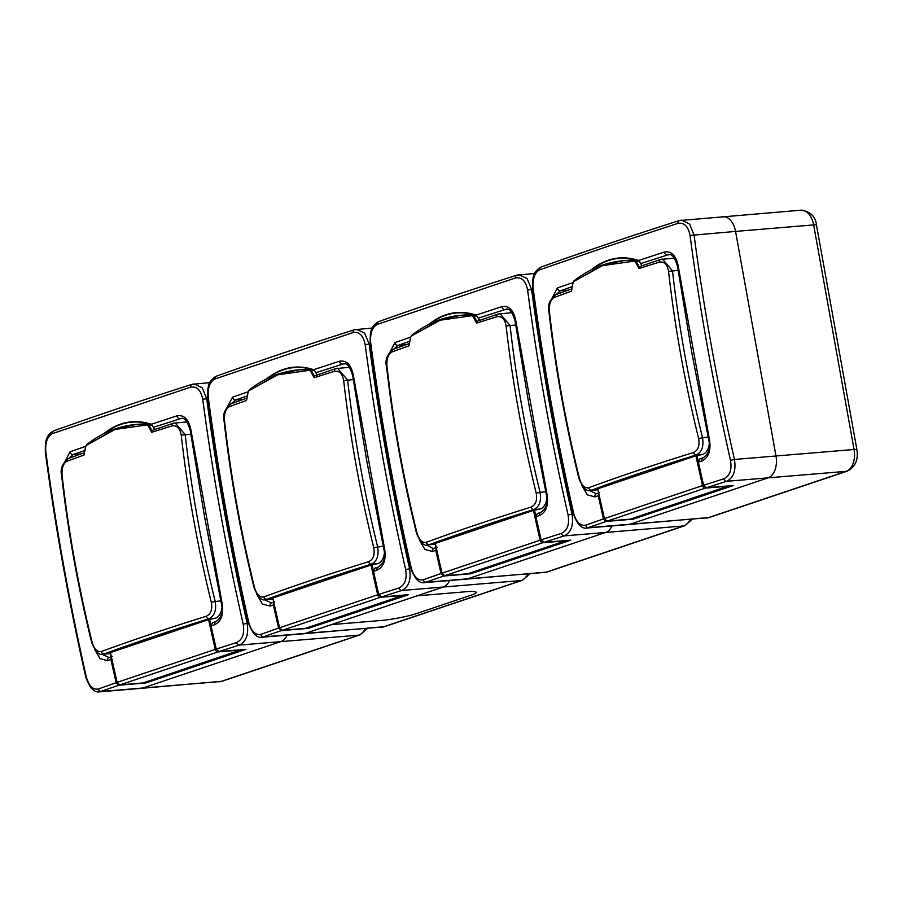 <?xml version="1.0" encoding="UTF-8"?>
<svg xmlns="http://www.w3.org/2000/svg" width="902" height="902" viewBox="0 0 902 902"><rect width="100%" height="100%" fill="white"/><g stroke="black" fill="none" stroke-linecap="round" stroke-linejoin="round"><path stroke-width="1.35" d="M466.244 591.735L417.096 595.827L331.417 624.624L380.576 620.52A25.944 3.067 169.8 0 0 416.397 613.608L470.912 595.275A25.944 3.067 169.8 0 0 476.211 592.366A25.944 3.067 169.8 0 0 466.244 591.735L417.096 595.827L443.243 587.033A18.536 11.534 -94.8 0 0 449.568 580.538A18.536 11.534 -94.8 0 1 443.243 587.033L305.271 633.407L331.417 624.624L380.576 620.52A25.944 3.067 169.8 0 0 416.397 613.608L470.912 595.275A25.944 3.067 169.8 0 0 476.211 592.366A25.944 3.067 169.8 0 0 466.244 591.735M277.692 374.804L248.873 390.69L248.185 392.009A1037.052 756.406 117.3 0 0 246.46 400.477L246.956 398.594L246.46 400.477A1037.074 122.796 169.8 0 0 229.548 406.588C225.759 408.707 224.079 413.375 224.508 420.603A1036.894 802.408 71.4 0 0 254.578 587.698C256.698 594.587 259.765 597.665 263.79 596.932A1037.074 122.796 -10.2 0 1 313.355 579.546A1037.074 122.796 -10.2 0 1 368.67 561.675C373.315 559.488 375.007 554.809 373.744 547.649A1036.894 802.408 -108.6 0 1 343.673 380.554C342.388 373.597 339.31 370.519 334.428 371.331A1037.074 122.796 169.8 0 0 314.144 377.724A1037.052 633.621 -146.9 0 1 310.525 371.06L309.521 370.305L277.692 374.804M248.873 390.69L278.143 374.116L298.855 369.831L312.971 369.358A220.866 137.42 -94.8 0 0 302.035 369.572L299.058 369.82M298.855 369.831L298.866 369.831C280.714 371.398 264.106 378.163 249.031 390.126L248.185 392.009M273.058 598.082L272.923 597.981A1301.158 1006.914 71.4 0 0 279.575 627.758L377.701 594.779A1301.158 1006.914 -108.6 0 1 371.049 565.002L272.923 597.981M371.049 565.002L377.882 563.615A14.827 9.223 -94.8 0 0 384.41 552.915M309.521 370.305A0.744 0.564 -87.7 0 1 310.062 369.606L311.415 370.598A1036.319 633.17 33.1 0 0 314.313 375.954L335.736 368.625A2.965 2.131 72.7 0 1 336.096 368.568L337.585 368.264L347.62 380.058A1033.94 800.119 71.4 0 0 377.6 546.68C379.077 555.609 376.98 561.439 371.286 564.167A2.965 2.131 -107.3 0 1 368.67 561.675M377.882 563.615L371.286 564.167A1034.12 122.446 169.8 0 0 266.71 599.311L271.93 599.052A14.827 9.223 -94.8 0 0 272.945 598.872M403.916 595.094L305.395 628.367M316.906 374.555L314.347 370.35L310.525 371.06M312.971 369.358A2.965 1.849 85.2 0 1 314.347 370.35M314.313 375.954L314.144 377.724M349.559 367.272L335.736 368.625A2.965 2.131 72.7 0 0 334.428 371.331M353.234 379.595L343.673 380.554M383.237 546.206L373.744 547.649M272.923 598.793L266.71 599.311A2.965 2.447 -110.2 0 1 263.79 596.932M265.447 599.593C261.896 601.183 258.119 597.293 254.116 587.924L254.578 587.698M254.116 587.924C240.428 532.563 230.416 476.899 224.068 420.93L224.508 420.603M231.51 403.713A2.965 2.447 69.8 0 0 231.013 403.825L231.013 403.825A2.965 2.447 69.8 0 0 229.548 406.588M248.23 391.795L246.494 399.586M353.065 332.545A2.965 2.176 -107.6 0 1 354.396 329.771A2.965 2.176 -107.6 0 1 354.768 329.704L356.594 329.331L364.656 333.142L369.155 344.068C379.178 419.204 392.641 494.059 409.564 568.643C411.312 579.817 408.685 587.101 401.694 590.494L381.501 596.966L378.705 594.441L399.022 587.957C404.975 585.105 407.174 578.971 405.641 569.579C388.661 494.882 375.164 419.904 365.163 344.643C363.359 335.521 359.323 331.496 353.065 332.545L214.879 378.987C209.771 381.783 207.561 387.905 208.261 397.376C218.329 472.637 231.825 547.615 248.738 622.312C251.376 631.355 255.413 635.391 260.836 634.399L278.571 628.096L281.368 630.611L308.281 628.378A22.234 17.206 71.4 0 0 308.608 627.318M273.734 602.547L273.351 604.949L278.571 628.096M273.351 604.949L270.115 606.088L262.459 604.069L256.799 594.294M224.688 412.158L232.524 397.173L248.084 391.784M314.415 370.463L314.809 371.094M281.368 630.611L262.121 637.218L303.557 633.768A18.536 11.534 -94.8 0 0 305.271 633.407L383.35 626.901L521.311 580.538L401.694 590.494A2.965 2.176 72.4 0 1 399.022 587.957M381.501 596.966L408.414 594.722L308.281 628.378M313.625 369.707L339.479 361.228C346.469 360.033 351.07 364.633 353.302 375.04L384.635 549.138C386.225 559.894 383.7 566.896 377.07 570.143L373.484 571.293L374.849 568.147L378.366 567.008A2.965 2.221 -107.9 0 0 377.07 570.143M378.705 594.441L373.484 571.293M353.302 375.04L352.614 375.424C349.897 366.697 346.932 362.818 343.718 363.799L315.813 372.752M247.238 395.888L235.456 399.992L231.386 403.69M214.879 378.987A2.965 2.402 -109.7 0 1 216.333 376.179C258.908 360.992 304.932 345.522 354.396 329.771L372.323 328.024M264.139 599.571L271.491 602.931A2.965 2.368 -109.3 0 0 270.115 606.088M190.626 387.138A2.965 2.176 -107.6 0 1 191.957 384.365A2.965 2.176 -107.6 0 1 192.329 384.297L194.155 383.936L202.217 387.736L206.716 398.673C216.739 473.798 230.202 548.653 247.125 623.248C248.873 634.422 246.246 641.705 239.255 645.099L219.062 651.56L216.266 649.045L236.583 642.551C242.537 639.698 244.735 633.565 243.202 624.173C226.222 549.476 212.725 474.497 202.725 399.236C200.92 390.115 196.884 386.09 190.626 387.138L52.44 433.591C47.332 436.376 45.123 442.499 45.822 451.97C55.901 527.242 69.386 602.22 86.299 676.906C88.937 685.96 92.974 689.985 98.397 689.004L116.132 682.69L118.929 685.216L145.842 682.972A22.234 17.206 71.4 0 0 146.169 681.912M111.296 657.152L110.912 659.542L116.132 682.69M110.912 659.542L107.676 660.681L100.021 658.663L94.36 648.899M62.249 466.751L70.085 451.767L85.645 446.377M151.987 425.056L152.37 425.688M118.929 685.216L99.682 691.811C94.406 692.916 89.772 688.023 85.803 677.165L86.299 676.906M99.716 691.811L141.118 688.361A18.536 11.534 -94.8 0 0 142.832 688L280.804 641.638A18.536 11.534 -94.8 0 0 287.129 635.132A18.536 11.534 -94.8 0 1 280.804 641.638L142.832 688L220.911 681.495L358.872 635.132L239.255 645.099A2.965 2.176 72.4 0 1 236.583 642.551M219.062 651.56L245.975 649.316L145.842 682.972M151.186 424.301L177.04 415.822C184.031 414.627 188.642 419.227 190.863 429.634L222.196 603.731C223.786 614.487 221.261 621.489 214.631 624.736L211.045 625.898L212.41 622.752L215.928 621.602A2.965 2.221 -107.9 0 0 214.631 624.736M216.266 649.045L211.045 625.898M190.863 429.634L190.175 430.017C187.458 421.29 184.493 417.412 181.279 418.393L153.374 427.345M84.799 450.481L73.017 454.585L68.947 458.284M52.44 433.591A2.965 2.402 -109.7 0 1 53.894 430.773C96.469 415.585 142.493 400.116 191.957 384.365L209.884 382.617M101.701 654.164L109.052 657.524A2.965 2.368 -109.3 0 0 107.676 660.681M115.253 429.397L86.434 445.284L85.746 446.603A1037.052 756.406 117.3 0 0 84.021 455.07L84.517 453.187L84.021 455.07A1037.074 122.796 169.8 0 0 67.109 461.181C63.32 463.301 61.64 467.969 62.069 475.196A1036.894 802.408 71.4 0 0 92.139 642.292C94.259 649.181 97.326 652.259 101.351 651.526A1037.074 122.796 -10.2 0 1 150.916 634.14A1037.074 122.796 -10.2 0 1 206.231 616.269C210.876 614.082 212.568 609.402 211.305 602.243A1036.894 802.408 -108.6 0 1 181.234 435.147C179.96 428.191 176.871 425.113 171.989 425.924A1037.074 122.796 169.8 0 0 151.705 432.317A1037.052 633.621 -146.9 0 1 148.086 425.654L147.082 424.91L115.253 429.397M86.434 445.284L115.704 428.709L136.416 424.436L150.533 423.951A220.866 137.42 -94.8 0 0 139.596 424.165L136.619 424.414M136.416 424.436L136.427 424.436C118.286 425.992 101.667 432.757 86.592 444.731L85.746 446.603M110.619 652.676L110.484 652.574A1301.158 1006.914 71.4 0 0 117.136 682.363L215.262 649.372A1301.158 1006.914 -108.6 0 1 208.61 619.595L110.484 652.574M208.61 619.595L215.454 618.208A14.827 9.223 -94.8 0 0 221.971 607.508M147.082 424.91A0.744 0.564 -87.7 0 1 147.624 424.199L148.977 425.192A1036.319 633.17 33.1 0 0 151.874 430.547L173.297 423.23A2.965 2.131 72.7 0 1 173.658 423.162L175.146 422.869L185.181 434.651A1033.94 800.119 71.4 0 0 215.161 601.273C216.638 610.203 214.541 616.032 208.858 618.761A2.965 2.131 -107.3 0 1 206.231 616.269M215.454 618.208L208.858 618.761A1034.12 122.446 169.8 0 0 104.271 653.905L103.008 654.187C99.457 655.777 95.68 651.887 91.677 642.517L92.139 642.292M103.031 654.187L109.492 653.646A14.827 9.223 -94.8 0 0 110.506 653.465M241.477 649.688L142.956 682.961M154.468 429.16L151.919 424.943L148.086 425.654M150.533 423.951A2.965 1.849 85.2 0 1 151.919 424.943M151.874 430.547L151.705 432.317M187.12 421.865L173.297 423.23A2.965 2.131 72.7 0 0 171.989 425.924M190.796 434.189L181.234 435.147M220.798 600.811L211.305 602.243M110.484 653.386L104.271 653.905A2.965 2.447 -110.2 0 1 101.351 651.526M91.677 642.517C77.989 587.168 67.977 531.492 61.629 475.523L62.069 475.196M69.071 458.306A2.965 2.447 69.8 0 0 68.575 458.419L68.575 458.419A2.965 2.447 69.8 0 0 67.109 461.181M85.791 446.4L84.055 454.18M440.131 320.21L411.312 336.096L410.624 337.416A1037.052 756.406 117.3 0 0 408.899 345.872L409.395 344L408.899 345.872A1037.074 122.796 169.8 0 0 391.975 351.983C388.198 354.103 386.518 358.782 386.947 366.009A1036.894 802.408 71.4 0 0 417.017 533.105C419.137 539.994 422.204 543.072 426.229 542.327A1037.074 122.796 -10.2 0 1 475.794 524.941A1037.074 122.796 -10.2 0 1 531.109 507.082C535.754 504.894 537.445 500.215 536.183 493.056A1036.894 802.408 -108.6 0 1 506.112 325.96C504.827 319.004 501.749 315.925 496.867 316.737A1037.074 122.796 169.8 0 0 476.583 323.13A1037.052 633.621 -146.9 0 1 472.964 316.455L471.96 315.711L440.131 320.21M411.312 336.096L440.582 319.511L461.294 315.238L475.41 314.764A220.866 137.42 -94.8 0 0 464.474 314.978L461.497 315.226M461.294 315.238L461.305 315.238C443.153 316.805 426.545 323.57 411.459 335.533L410.624 337.416M435.497 543.489L435.362 543.387A1301.158 1006.914 71.4 0 0 442.014 573.165L540.14 540.185A1301.158 1006.914 -108.6 0 1 533.488 510.397L435.362 543.387M533.488 510.397L540.321 509.021A14.827 9.223 -94.8 0 0 546.849 498.321M471.96 315.711A0.744 0.564 -87.7 0 1 472.501 315.012L473.854 316.004A1036.319 633.17 33.1 0 0 476.752 321.36L498.175 314.031A2.965 2.131 72.7 0 1 498.535 313.964L500.024 313.67L510.058 325.464A1033.94 800.119 71.4 0 0 540.039 492.086C541.516 501.016 539.419 506.845 533.725 509.562A2.965 2.131 -107.3 0 1 531.109 507.082M540.321 509.021L533.725 509.562A1034.12 122.446 169.8 0 0 429.149 544.718L434.369 544.458A14.827 9.223 -94.8 0 0 435.384 544.278M566.355 540.501L467.822 573.762M479.345 319.962L476.786 315.756L472.964 316.455M475.41 314.764A2.965 1.849 85.2 0 1 476.786 315.756M476.752 321.36L476.583 323.13M511.998 312.678L498.175 314.031A2.965 2.131 72.7 0 0 496.867 316.737M515.673 325.002L506.112 325.96M545.676 491.613L536.183 493.056M435.362 544.199L429.149 544.718A2.965 2.447 -110.2 0 1 426.229 542.327M427.886 544.988C424.335 546.589 420.558 542.7 416.555 533.33L417.017 533.105M416.555 533.33C402.867 477.97 392.855 422.305 386.507 366.336L386.947 366.009M393.948 349.119A2.965 2.447 69.8 0 0 393.452 349.232L393.452 349.232A2.965 2.447 69.8 0 0 391.975 351.983M410.669 337.201L408.933 344.992M515.504 277.951A2.965 2.176 -107.6 0 1 516.835 275.178A2.965 2.176 -107.6 0 1 517.207 275.11L519.033 274.738L527.095 278.549L531.594 289.474C541.617 364.6 555.08 439.466 572.003 514.05C573.751 525.223 571.124 532.507 564.133 535.901L543.94 542.361L541.144 539.847L561.461 533.364C567.414 530.511 569.613 524.378 568.08 514.986C551.099 440.289 537.603 365.31 527.602 290.049C525.798 280.928 521.762 276.891 515.504 277.951L377.318 324.393C372.21 327.189 370 333.312 370.699 342.783C380.768 418.043 394.264 493.022 411.177 567.719C413.815 576.761 417.851 580.798 423.275 579.806L441.01 573.503L443.807 576.017L470.72 573.773A22.234 17.206 71.4 0 0 471.047 572.725M436.173 547.954L435.79 550.355L441.01 573.503M435.79 550.355L432.554 551.494L424.898 549.476L419.238 539.7M387.127 357.553L394.963 342.58L410.523 337.19M476.854 315.869L477.237 316.501M443.807 576.017L424.56 582.624C419.283 583.718 414.649 578.836 410.681 567.967L411.177 567.719M424.594 582.613L465.996 579.163A18.536 11.534 -94.8 0 0 467.71 578.813L605.67 532.439A18.536 11.534 -94.8 0 0 612.007 525.945A18.536 11.534 -94.8 0 1 605.67 532.439L467.71 578.813L545.789 572.308L683.75 525.934L564.133 535.901A2.965 2.176 72.4 0 1 561.461 533.364M543.94 542.361L570.853 540.129L470.72 573.773M476.064 315.114L501.918 306.624C508.908 305.428 513.509 310.04 515.741 320.447L547.074 494.544C548.664 505.289 546.138 512.291 539.509 515.549L535.923 516.699L537.288 513.554L540.805 512.415A2.965 2.221 -107.9 0 0 539.509 515.549M541.144 539.847L535.923 516.699M506.18 309.206L478.252 318.158M409.677 341.294L397.895 345.398L393.824 349.097M377.318 324.393A2.965 2.402 -109.7 0 1 378.772 321.586C421.347 306.398 467.371 290.929 516.835 275.178L534.762 273.43M426.578 544.977L433.118 548.517M602.57 265.616L573.751 281.503L573.063 282.822A1037.052 756.406 117.3 0 0 571.338 291.278L571.834 289.407L571.338 291.278A1037.074 122.796 169.8 0 0 554.414 297.389C550.637 299.509 548.957 304.188 549.386 311.415A1036.894 802.408 71.4 0 0 579.456 478.511C581.576 485.4 584.643 488.478 588.668 487.734A1037.074 122.796 -10.2 0 1 638.233 470.348A1037.074 122.796 -10.2 0 1 693.548 452.488C698.193 450.29 699.884 445.622 698.61 438.462A1036.894 802.408 -108.6 0 1 668.551 271.367C667.266 264.399 664.188 261.332 659.306 262.144A1037.074 122.796 169.8 0 0 639.022 268.537A1037.052 633.621 -146.9 0 1 635.403 261.862L634.399 261.118L602.57 265.616M573.751 281.503L603.021 264.917L623.733 260.644L637.849 260.171A220.866 137.42 -94.8 0 0 626.913 260.385L623.936 260.633M623.733 260.644L623.744 260.644C605.592 262.211 588.983 268.976 573.897 280.939L573.063 282.822M597.936 488.884L597.801 488.783A1301.158 1006.914 71.4 0 0 604.453 518.571L702.579 485.592A1301.158 1006.914 -108.6 0 1 695.927 455.803L597.801 488.783M695.927 455.803L702.759 454.416A14.827 9.223 -94.8 0 0 709.288 443.728M634.399 261.118A0.744 0.564 -87.7 0 1 634.94 260.407L636.293 261.4A1036.319 633.17 33.1 0 0 639.191 266.767L660.614 259.438A2.965 2.131 72.7 0 1 660.974 259.37L662.463 259.077L672.497 270.871A1033.94 800.119 71.4 0 0 702.478 437.493C703.955 446.422 701.857 452.252 696.164 454.969A2.965 2.131 -107.3 0 1 693.548 452.488M702.759 454.416L696.164 454.969A1034.12 122.446 169.8 0 0 591.588 490.124L590.314 490.395C586.774 491.996 582.996 488.106 578.994 478.736L579.456 478.511M590.348 490.395L596.808 489.854A14.827 9.223 -94.8 0 0 597.823 489.685M728.793 485.907L630.261 519.169M641.784 265.368L639.225 261.163L635.403 261.862M637.849 260.171A2.965 1.849 85.2 0 1 639.225 261.163M639.191 266.767L639.022 268.537M674.437 258.085L660.614 259.438A2.965 2.131 72.7 0 0 659.306 262.144M678.112 270.397L668.551 271.367M708.115 437.019L698.61 438.462M597.801 489.606L591.588 490.124A2.965 2.447 -110.2 0 1 588.668 487.734M578.994 478.736C565.306 423.376 555.294 367.712 548.946 311.742L549.386 311.415M556.387 294.526A2.965 2.447 69.8 0 0 555.891 294.638L555.891 294.638A2.965 2.447 69.8 0 0 554.414 297.389M573.108 282.608L571.372 290.399M677.943 223.358A2.965 2.176 -107.6 0 1 679.274 220.584A2.965 2.176 -107.6 0 1 679.646 220.505L681.472 220.144L689.534 223.955L694.033 234.881C704.056 310.006 717.518 384.861 734.442 459.456C736.19 470.63 733.563 477.913 726.572 481.307L706.379 487.768L703.583 485.253L723.9 478.77C729.853 475.906 732.052 469.784 730.519 460.381C713.538 385.695 700.042 310.716 690.041 235.445C688.237 226.334 684.201 222.298 677.943 223.358L606.313 246.832L539.757 269.799C534.649 272.584 532.439 278.718 533.138 288.189C543.207 363.45 556.703 438.428 573.616 513.125C576.254 522.168 580.29 526.204 585.714 525.212L603.449 518.909L606.245 521.424L633.159 519.18A22.234 17.206 71.4 0 0 633.486 518.131M598.612 493.36L598.229 495.762L603.449 518.909M598.229 495.762L594.993 496.901L587.337 494.882L581.677 485.107M549.566 302.959L557.402 287.975L572.962 282.597M639.293 261.276L639.676 261.907M606.245 521.424L586.999 528.02C581.722 529.124 577.088 524.242 573.12 513.373L573.616 513.125M587.033 528.02L628.435 524.569A18.536 11.534 -94.8 0 0 630.148 524.22L768.109 477.846A18.536 11.534 -94.8 0 0 775.979 455.995L735.57 231.419A18.536 11.534 -94.8 0 0 722.908 216.694A18.536 11.534 -94.8 0 0 721.194 217.055M706.379 487.768L733.292 485.524L633.159 519.18M638.503 260.52L664.357 252.03C671.347 250.835 675.948 255.446 678.18 265.853L709.513 439.95C711.103 450.696 708.577 457.697 701.948 460.945L698.362 462.106L699.726 458.96L703.244 457.821A2.965 2.221 -107.9 0 0 701.948 460.945M703.583 485.253L698.362 462.106M678.18 265.853L677.492 266.237C674.775 257.498 671.81 253.631 668.596 254.612L640.691 263.553M572.116 286.701L560.334 290.805L556.263 294.503M539.757 269.799A2.965 2.402 -109.7 0 1 541.211 266.981C583.786 251.805 629.81 236.335 679.274 220.584L800.987 210.189A18.536 11.534 -94.8 0 1 813.649 224.914L735.57 231.419A18.536 11.534 -94.8 0 0 722.908 216.694M589.017 490.384L596.369 493.744A2.965 2.368 -109.3 0 0 594.993 496.901M585.714 525.212A2.965 2.402 70.3 0 0 588.611 527.681L708.228 517.714A7.408 5.739 -108.6 0 0 709.288 517.489L628.435 524.569A18.536 11.534 -94.8 0 0 630.148 524.22L768.109 477.846A18.536 11.534 -94.8 0 0 775.979 455.995L735.57 231.419L690.041 235.445M544.064 572.669A18.536 11.534 -94.8 0 0 545.789 572.308A7.408 5.739 -108.6 0 0 546.849 572.093L465.996 579.163A18.536 11.534 -94.8 0 0 467.71 578.813L426.172 582.275A2.965 2.402 70.3 0 1 423.275 579.806M219.186 681.856A18.536 11.534 -94.8 0 0 220.911 681.495A7.408 5.739 -108.6 0 0 221.971 681.281L141.118 688.361A18.536 11.534 -94.8 0 0 142.832 688L101.295 691.462A2.965 2.402 70.3 0 1 98.397 689.004M381.625 627.262A18.536 11.534 -94.8 0 0 383.35 626.901A7.408 5.739 -108.6 0 0 384.41 626.687L303.557 633.768A18.536 11.534 -94.8 0 0 305.271 633.407L263.734 636.868A2.965 2.402 70.3 0 1 260.836 634.399M403.656 595.365L380.497 597.293L282.371 630.284L305.53 628.356M372.075 564.799A1300.413 1006.339 71.4 0 0 378.716 594.542A2.221 1.725 71.4 0 0 379.032 595.32M380.802 596.887L380.497 597.293A2.965 2.3 -108.6 0 1 377.701 594.779L378.716 594.542M272.776 598.06L279.575 627.758A2.965 2.3 71.4 0 0 282.371 630.284L282.202 630.284M305.462 628.367L282.303 630.295L279.597 627.837M266.406 378.975A116.956 72.769 85.2 0 1 283.318 369.437A116.956 72.769 85.2 0 1 312.509 369.346M311.224 369.301A116.572 72.532 -94.8 0 0 283.442 369.797A116.572 72.532 -94.8 0 0 267.962 378.22M344.959 363.867L342.264 364.092A2.965 2.221 72.1 0 1 339.479 361.228M243.427 399.327L235.456 399.992A2.965 2.368 70.7 0 1 232.524 397.173M405.641 569.579L410.816 568.542M365.163 344.643L370.327 343.978M216.333 376.179L216.333 376.179C206.862 381.287 207.832 389.36 207.787 397.703C217.822 472.941 231.307 547.897 248.242 622.56C252.21 633.429 256.844 638.312 262.121 637.218M384.635 549.138L383.936 549.476C385.718 557.425 383.869 563.276 378.366 567.008M103.967 433.569A116.956 72.769 85.2 0 1 120.879 424.03A116.956 72.769 85.2 0 1 150.07 423.94M148.785 423.895A116.572 72.532 -94.8 0 0 121.003 424.391A116.572 72.532 -94.8 0 0 105.523 432.813M182.52 418.46L179.825 418.686A2.965 2.221 72.1 0 1 177.04 415.822M80.988 453.92L73.017 454.585A2.965 2.368 70.7 0 1 70.085 451.767M243.202 624.173L248.377 623.135M202.725 399.236L207.888 398.571M53.894 430.773L53.894 430.773C44.423 435.88 45.393 443.953 45.348 452.297C55.383 527.535 68.868 602.491 85.803 677.165M222.196 603.731L221.497 604.069C223.279 612.03 221.43 617.87 215.928 621.602M241.217 649.97L218.059 651.898L119.932 684.877L143.091 682.949M209.636 619.392A1300.413 1006.339 71.4 0 0 216.277 649.136A2.221 1.725 71.4 0 0 216.593 649.914M218.363 651.492L218.059 651.898A2.965 2.3 -108.6 0 1 215.262 649.372L216.277 649.136M110.337 652.653L117.136 682.363A2.965 2.3 71.4 0 0 119.932 684.877L119.763 684.877M143.023 682.961L119.865 684.889L117.159 682.431M566.095 540.772L542.936 542.7L444.81 575.679L467.969 573.751M534.514 510.205A1300.413 1006.339 71.4 0 0 541.155 539.937A2.221 1.725 71.4 0 0 541.471 540.726M543.241 542.294L542.936 542.7A2.965 2.3 -108.6 0 1 540.14 540.185L541.155 539.937M435.215 543.466L442.014 573.165A2.965 2.3 71.4 0 0 444.81 575.679L444.641 575.69M467.901 573.773L444.742 575.702L442.138 573.221M428.845 324.382A116.956 72.769 85.2 0 1 445.757 314.843A116.956 72.769 85.2 0 1 474.948 314.742M473.663 314.708A116.572 72.532 -94.8 0 0 445.881 315.204A116.572 72.532 -94.8 0 0 430.401 323.615M507.398 309.273L504.703 309.499A2.965 2.221 72.1 0 1 501.918 306.624M405.866 344.733L397.895 345.398A2.965 2.368 70.7 0 1 394.963 342.58M568.08 514.986L573.255 513.948M527.602 290.049L532.766 289.384M378.772 321.586L378.772 321.586C369.29 326.693 370.271 334.766 370.215 343.11C380.261 418.348 393.746 493.304 410.681 567.967M432.554 551.494A2.965 2.368 -109.3 0 1 433.93 548.337L433.095 548.517M515.741 320.447L515.053 320.83L529.451 407.681L546.375 494.882C548.157 502.831 546.308 508.683 540.805 512.415M547.074 494.544L546.375 494.882M728.534 486.178L705.375 488.106L607.249 521.085L630.408 519.157M696.953 455.611A1300.413 1006.339 71.4 0 0 703.594 485.344A2.221 1.725 71.4 0 0 703.91 486.133M705.68 487.7L705.375 488.106A2.965 2.3 -108.6 0 1 702.579 485.592L703.594 485.344M597.643 488.873L604.453 518.571A2.965 2.3 71.4 0 0 607.249 521.085L607.08 521.097M630.34 519.18L607.181 521.108L604.464 518.639M591.284 269.788A116.956 72.769 85.2 0 1 608.196 260.25A116.956 72.769 85.2 0 1 637.387 260.148M636.102 260.114A116.572 72.532 -94.8 0 0 608.32 260.61A116.572 72.532 -94.8 0 0 592.839 269.022M723.9 478.77A2.965 2.176 72.4 0 0 726.572 481.307L846.189 471.34A18.536 11.534 -94.8 0 0 854.059 449.489L813.649 224.914A7.408 0.879 -10.2 0 1 816.49 225.105C815.611 216.548 810.436 211.575 800.987 210.189M669.836 254.68L667.142 254.905A2.965 2.221 72.1 0 1 664.357 252.03M568.305 290.14L560.334 290.805A2.965 2.368 70.7 0 1 557.402 287.975M730.519 460.381L734.442 459.456L854.059 449.489A7.408 0.879 -10.2 0 1 856.9 449.681C858.467 459.907 855.243 467.056 847.249 471.126A7.408 5.739 -108.6 0 1 846.189 471.34L708.228 517.714A18.536 11.534 -94.8 0 1 706.503 518.064M541.211 266.981L541.211 266.981C531.729 272.1 532.71 280.172 532.654 288.516C542.7 363.754 556.184 438.71 573.12 513.373M709.513 439.95L708.814 440.277C710.596 448.238 708.746 454.089 703.244 457.821M692.285 519.259L684.81 525.719A7.408 5.739 -108.6 0 1 683.75 525.934A18.536 11.534 -94.8 0 0 690.075 519.439M529.846 573.852L522.371 580.313A7.408 5.739 -108.6 0 1 521.311 580.538A18.536 11.534 -94.8 0 0 527.636 574.033M367.407 628.446L359.932 634.907A7.408 5.739 -108.6 0 1 358.872 635.132A18.536 11.534 -94.8 0 0 365.197 628.626M224.068 420.93C222.467 414.492 224.778 408.786 231.013 403.825L246.787 398.12M274.682 601.814L271.491 602.931M352.614 375.424L367.013 462.286L383.936 549.476M112.243 656.419L109.052 657.524M190.175 430.017L204.574 516.88L221.497 604.069M61.629 475.523C60.028 469.085 62.339 463.38 68.575 458.419L84.348 452.725M386.507 366.336C384.906 359.898 387.217 354.193 393.452 349.232L409.226 343.527M437.12 547.221L433.93 548.337M506.157 309.206C509.371 308.225 512.336 312.092 515.053 320.83M548.946 311.742C547.345 305.293 549.656 299.599 555.891 294.638L571.665 288.933M599.559 492.627L596.369 493.744M677.492 266.237L691.89 353.088L708.814 440.277M709.288 517.489L847.249 471.126M856.9 449.681L816.49 225.105M546.849 572.093L684.81 525.719M384.41 626.687L522.371 580.313M221.971 681.281L359.932 634.907"/></g></svg>
